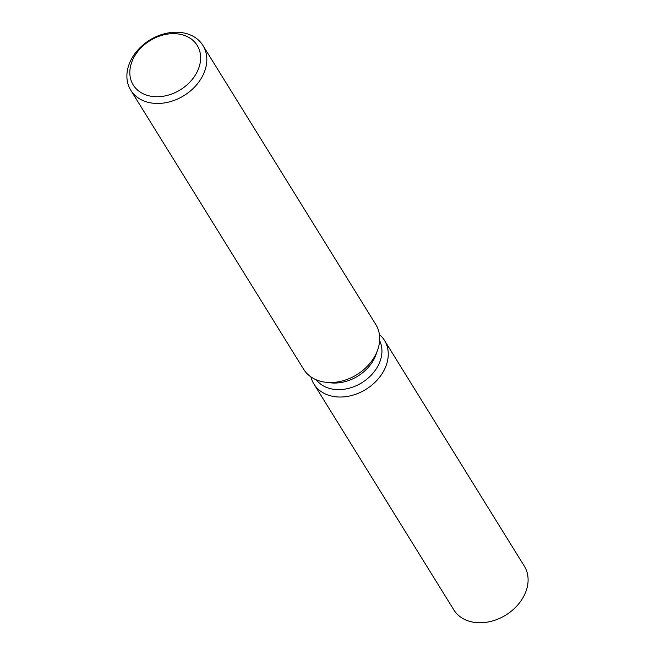 <?xml version="1.0" encoding="UTF-8"?>
<svg xmlns="http://www.w3.org/2000/svg" width="655" height="655" viewBox="0 0 655 655"><rect width="100%" height="100%" fill="white"/><g stroke="black" fill="none" stroke-linecap="round" stroke-linejoin="round"><path stroke-width="0.98" d="M379.63 340.649A37.335 28.681 148.2 0 1 371.107 375.282A37.335 28.681 148.2 0 1 332.855 389.168A37.335 28.681 148.2 0 1 316.349 379.851M379.401 334.5A41.486 31.874 148.2 0 1 380.408 376.134A41.486 31.874 148.2 0 1 333.731 396.504A41.486 31.874 148.2 0 1 310.945 376.903A41.486 31.874 148.2 0 0 313.95 384.067A41.486 31.874 148.2 0 0 333.731 396.504A41.486 31.874 148.2 0 0 377.329 379.9A41.486 31.874 148.2 0 0 384.477 340.379A41.486 31.874 148.2 0 0 379.401 334.5M202.944 45.482L375.814 324.552A42.452 32.619 148.2 0 1 377.648 350.007L376.068 354.461A37.335 28.681 148.2 0 1 330.3 382.807L325.609 382.242A42.452 32.619 148.2 0 1 323.881 381.996A42.452 32.619 148.2 0 1 303.633 369.264L130.763 90.194A42.452 32.619 148.2 0 1 138.082 49.747A42.452 32.619 148.2 0 1 182.696 32.75A42.452 32.619 148.2 0 1 202.944 45.482A42.452 32.619 148.2 0 1 195.632 85.928A42.452 32.619 148.2 0 1 151.01 102.925A42.452 32.619 148.2 0 1 130.763 90.194M377.648 350.007A42.452 32.619 148.2 0 1 325.609 382.242M179.249 34.117A37.605 28.886 148.2 0 1 197.72 70.634A37.605 28.886 148.2 0 1 151.19 96.269A37.605 28.886 148.2 0 1 132.719 59.761A37.605 28.886 148.2 0 1 179.249 34.117M384.477 340.379L524.311 566.125A41.486 31.874 148.2 0 1 517.163 605.646A41.486 31.874 148.2 0 1 473.565 622.25A41.486 31.874 148.2 0 1 453.784 609.813L313.95 384.067"/></g></svg>
